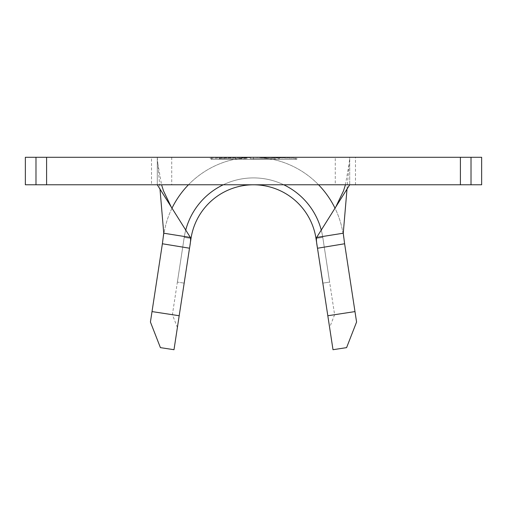 <?xml version="1.0" encoding="UTF-8"?>
<svg xmlns="http://www.w3.org/2000/svg" width="507" height="507" viewBox="0 0 507 507"><rect width="100%" height="100%" fill="white"/><g stroke="black" fill="none" stroke-linecap="round" stroke-linejoin="round"><path stroke-width="0.38" stroke-dasharray="2.54 1.9" d="M236.319 159.356L270.681 159.356L236.319 159.356L236.319 158.837L241.351 157.981L253.5 157.29L236.319 158.837M270.681 159.356L270.681 158.837L265.649 158.095L253.5 157.29L211.584 158.222L211.584 157.29L274.426 157.29L250.331 157.297L279.496 157.658L279.496 157.29L295.416 157.29L295.416 158.222L253.5 157.29L295.416 157.29L295.416 159.356L253.5 159.356L296.791 159.356L296.791 157.29L349.71 157.29L349.71 184.782L349.71 157.29L460.407 157.29L460.407 184.782L481.65 184.782L481.65 157.29L460.407 157.29M335.279 157.29L171.721 157.29L335.279 157.29L335.279 184.782L171.721 184.782L335.279 184.782M171.721 157.29L171.721 184.782M296.791 158.406L296.791 159.356L210.209 159.356L253.5 159.356L211.584 159.356L211.584 157.29L296.791 157.29L296.791 158.406L253.5 157.29L265.655 157.981L270.681 158.837M279.496 157.658L279.496 158.666L250.331 158.666L279.496 158.666L279.496 157.29L250.331 157.29L274.426 157.29L250.331 157.29L250.331 158.666L250.331 157.29L250.331 158.666L274.426 158.666L274.426 157.29L274.426 158.666L250.331 158.666L250.331 157.29L250.331 158.666L274.426 158.666L274.426 157.29M235.533 157.468L235.533 158.666L246.947 158.666L219.049 158.666L235.533 158.666L235.533 157.29L246.947 157.29L219.049 157.29L230.463 157.29L230.463 158.666L230.463 157.576M171.993 208.187A90.709 90.709 0 0 0 163.831 234.297L150.421 322.021L160.408 347.631L173.996 349.71L191.006 238.448A63.223 63.223 0 0 1 315.994 238.448L322.826 283.134L329.62 282.095L322.826 283.134L329.62 282.095L322.826 283.134L329.62 282.095L322.826 283.134L317.496 248.246M354.982 311.59L334.607 314.701L322.788 237.409A70.093 70.093 0 0 0 184.212 237.409L191.006 238.448A63.223 63.223 0 0 1 315.994 238.448L333.004 349.71L346.592 347.631L356.579 322.021L343.169 234.297A90.709 90.709 0 0 0 335.007 208.187M189.992 245.071L184.174 283.134L191.006 238.448L184.174 283.134L191.006 238.448L184.174 283.134L191.006 238.448L184.212 237.409A70.093 70.093 0 0 1 322.788 237.409L315.994 238.448A63.223 63.223 0 0 0 191.006 238.448A63.223 63.223 0 0 1 315.994 238.448A63.223 63.223 0 0 0 191.006 238.448L184.212 237.409L191.006 238.448A63.223 63.223 0 0 1 315.994 238.448L322.788 237.409L329.62 282.095L322.788 237.409L329.62 282.095L322.788 237.409L329.62 282.095L322.788 237.409L316.374 238.391M46.593 184.782L46.593 157.29L25.35 157.29L25.35 184.782L157.29 184.782L157.29 157.29L253.5 157.29L210.209 158.406L210.209 157.29L210.209 158.406M46.593 157.29L151.523 157.29L151.523 184.782M460.407 184.782L157.29 184.782L157.29 157.29L151.523 157.29M347.01 189.079L349.71 157.29M157.29 157.29L159.99 189.079M318.548 184.782A90.709 90.709 0 0 0 188.452 184.782M343.169 234.297A90.709 90.709 0 0 0 163.831 234.297M185.739 230.07A70.093 70.093 0 0 0 184.212 237.409L177.38 282.095L184.212 237.409A70.093 70.093 0 0 1 322.788 237.409A70.093 70.093 0 0 0 184.212 237.409L191.006 238.448L184.212 237.409L172.393 314.701L152.018 311.59M177.387 327.509L172.393 314.701M334.607 314.701L329.613 327.509M322.788 237.409L315.994 238.448L322.788 237.409A70.093 70.093 0 0 0 184.212 237.409L177.38 282.095L184.174 283.134L177.38 282.095L184.174 283.134L177.38 282.095L184.174 283.134L177.38 282.095L184.212 237.409A70.093 70.093 0 0 1 322.788 237.409A70.093 70.093 0 0 0 321.261 230.07M223.232 184.782A70.093 70.093 0 0 1 283.768 184.782M211.584 158.222L211.584 159.356L253.5 159.356L253.5 157.29L253.5 159.356L295.416 159.356L295.416 158.222M253.5 159.356L253.5 157.29L253.5 159.356M250.331 157.297L250.331 158.666L274.426 158.666L274.426 157.436M246.947 158.666L246.947 157.29L246.947 158.666M219.049 158.666L219.049 157.29L219.049 158.666M355.477 184.782L355.477 157.29M471.016 184.782L471.016 157.29M35.984 157.29L35.984 184.782M184.212 237.409L190.626 238.391M345.438 184.782L349.184 163.457M157.816 163.457L161.562 184.782"/><path stroke-width="0.76" d="M354.982 311.59L356.579 322.021L346.592 347.631L333.004 349.71L327.814 315.741L354.982 311.59L344.614 243.766L317.496 248.246L327.814 315.741M190.626 238.391L191.006 238.448A63.223 63.223 0 0 1 315.994 238.448L317.49 248.215C316.463 242.606 316.172 239.019 316.622 237.46L349.71 184.782M471.016 184.782L481.65 184.782L481.65 157.29L471.016 157.29L471.016 184.782L25.35 184.782L25.35 157.29L46.593 157.29L46.593 184.782M460.407 184.782L460.407 157.29L46.593 157.29M460.407 157.29L471.016 157.29M191.006 238.448A63.223 63.223 0 0 1 315.994 238.448A63.223 63.223 0 0 0 191.006 238.448L189.992 245.071M157.29 184.782L190.379 237.46C190.828 239.031 190.537 242.612 189.51 248.215L162.386 243.766L152.018 311.59L179.186 315.741L189.504 248.246M316.622 237.46L343.258 233.207L347.01 189.079M159.99 189.079L163.742 233.207L190.379 237.46M343.258 233.207L344.614 243.766M335.007 208.187A90.709 90.709 0 0 0 318.548 184.782M188.452 184.782A90.709 90.709 0 0 0 171.993 208.187M162.386 243.766L163.742 233.207M179.186 315.741L173.996 349.71L160.408 347.631L150.421 322.021L152.018 311.59M185.739 230.07A70.093 70.093 0 0 1 223.232 184.782M283.768 184.782A70.093 70.093 0 0 1 321.261 230.07M35.984 184.782L35.984 157.29M316.374 238.391L315.994 238.448M335.792 206.932L343.543 190.778L345.438 184.782M161.562 184.782L163.457 190.778L171.208 206.932"/></g></svg>
